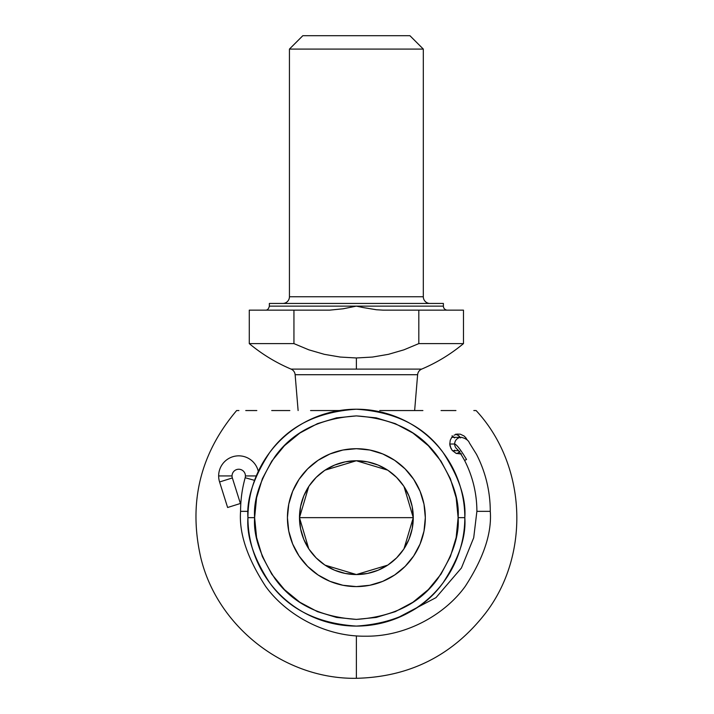<?xml version="1.0" encoding="UTF-8"?>
<svg xmlns="http://www.w3.org/2000/svg" width="714" height="714" viewBox="0 0 714 714"><rect width="100%" height="100%" fill="white"/><g stroke="black" fill="none" stroke-linecap="round" stroke-linejoin="round"><path stroke-width="1.07" d="M458.12 517.65C459.477 535.33 452.694 555.679 437.771 578.697C420.1 603.392 392.968 616.958 356.375 619.395C319.783 616.958 292.651 603.392 274.979 578.697C260.057 555.679 253.274 535.33 254.63 517.65L247.936 517.65C246.491 536.5 253.72 558.187 269.624 582.713C288.456 609.033 317.373 623.492 356.375 626.089C395.377 623.492 424.294 609.033 443.126 582.713C459.031 558.187 466.26 536.5 464.814 517.65L458.12 517.65L456.166 537.499L450.373 556.59L440.975 574.181L428.32 589.594L412.906 602.25L395.315 611.648L376.224 617.44L356.375 619.395L336.526 617.44L317.435 611.648L299.853 602.25L284.431 589.594L271.775 574.181L262.377 556.59L256.585 537.499L254.63 517.65L256.585 497.801L262.377 478.71L271.775 461.119L284.431 445.706L299.853 433.05L317.435 423.652L336.526 417.86L356.375 415.905L376.224 417.86L395.315 423.652L412.906 433.05L428.32 445.706L440.975 461.119L450.373 478.71L456.166 497.801L458.12 517.65L464.814 517.65A108.439 108.439 0 0 1 356.375 626.089A108.439 108.439 0 0 1 247.936 517.65A108.439 108.439 0 0 1 356.375 409.211A108.439 108.439 0 0 1 464.814 517.65C466.26 498.8 459.031 477.113 443.126 452.587C424.294 426.267 395.377 411.808 356.375 409.211C317.373 411.808 288.456 426.267 269.624 452.587C253.72 477.113 246.491 498.8 247.936 517.65L254.63 517.65C253.274 499.97 260.057 479.621 274.979 456.603C292.651 431.908 319.783 418.342 356.375 415.905C392.968 418.342 420.1 431.908 437.771 456.603C452.694 479.621 459.477 499.97 458.12 517.65M467.09 439.744L465.742 437.646L467.09 439.744M464.011 435.951L465.742 437.646L464.011 435.951L460.316 434.192L464.011 435.951M456.96 434.103L460.316 434.192L456.96 434.103L454.104 435.201L456.96 434.103M452.881 436.111L451.81 437.254L452.881 436.111M450.266 440.19L451.81 437.254L450.266 440.19L449.775 444.019L450.266 440.19M460.584 437.923L458.95 435.835L455.728 434.148M452.033 435.835L454.693 437.914M404.017 486.537L413.272 517.65L412.183 528.753L408.943 539.427L403.687 549.262L396.609 557.884L387.988 564.961L378.152 570.218L367.478 573.458L356.375 574.547L345.273 573.458L334.598 570.218L324.763 564.961L316.141 557.884L309.064 549.262L303.807 539.427L300.576 528.753L299.478 517.65A56.897 56.897 0 0 1 356.375 460.753A56.897 56.897 0 0 1 413.272 517.65L299.478 517.65L308.751 486.52M309.421 485.511L315.597 477.969M316.677 476.89L324.477 470.535M325.022 470.169L356.348 460.753L387.675 470.142M388.273 470.535L396.074 476.89M397.162 477.978L403.33 485.511M287.43 517.65A68.946 68.946 0 0 1 356.375 448.704A68.946 68.946 0 0 1 425.321 517.65L424 504.2L420.073 491.268L413.701 479.344L405.124 468.902L394.681 460.325L382.758 453.952L369.825 450.025L356.375 448.704L342.925 450.025L329.993 453.952L318.069 460.325L307.627 468.902L299.05 479.344L292.678 491.268L288.751 504.2L287.43 517.65L288.751 531.1L292.678 544.032L299.05 555.956L307.627 566.398L318.069 574.975L329.993 581.348L342.925 585.275L356.375 586.596L369.825 585.275L382.758 581.348L394.681 574.975L405.124 566.398L413.701 555.956L420.073 544.032L424 531.1L425.321 517.65A68.946 68.946 0 0 1 356.375 586.596A68.946 68.946 0 0 1 287.43 517.65M454.086 437.325L452.712 436.263M454.702 450.115L454.086 450.712M473.819 410.55L476.113 410.55C526.513 464.85 530.672 554.448 485.529 613.183C452.774 655.318 409.72 677.024 356.375 678.3L356.375 635.871L356.375 678.3C284.975 679.496 217.368 627.062 200.777 557.598C188.255 502.62 200.215 453.604 236.637 410.55L238.931 410.55L236.637 410.55M245.75 410.55L256.817 410.55L245.75 410.55M271.704 410.55L289.848 410.55L271.704 410.55M310.554 410.55L333.019 410.55L310.554 410.55M339.391 410.55L333.019 410.55L339.391 410.55M379.732 410.55L402.196 410.55L379.732 410.55M422.902 410.55L402.196 410.55L422.902 410.55M455.934 410.55L441.047 410.55L455.934 410.55M461.422 453.863L455.987 453.274L452.301 450.472L450.953 448.401L449.775 444.019L454.675 444.019A6.694 6.667 90 0 0 457.487 449.472A6.694 6.667 -90 0 1 454.675 444.019L449.775 444.019L450.016 445.777M459.816 451.266L457.977 452.953L459.816 451.266M457.692 434.906L460.218 437.325M308.734 548.763L299.478 517.65L300.576 506.547L303.807 495.873L309.064 486.038L316.141 477.416L324.763 470.339L334.598 465.082L345.273 461.842L356.375 460.753L367.478 461.842L378.152 465.082L387.988 470.339L396.609 477.416L403.687 486.038L408.943 495.873L412.183 506.547L413.272 517.65L403.999 548.78M356.375 517.65L413.272 517.65A56.897 56.897 0 0 1 356.375 574.547A56.897 56.897 0 0 1 299.478 517.65L356.375 517.65M403.33 549.789L397.154 557.331M396.074 558.41L388.273 564.765M387.729 565.131L356.402 574.547L325.075 565.158M324.477 564.765L316.677 558.41M315.588 557.322L309.421 549.789M452.096 450.213L450.222 446.571M460.816 453.979L456.175 453.363M456.755 453.577L457.977 452.953M289.438 296.756L423.313 296.756L423.313 49.087L409.925 35.7L302.825 35.7L289.438 49.087L289.438 296.756L423.313 296.756L423.313 49.087L409.925 35.7L302.825 35.7L289.438 49.087L423.313 49.087L289.438 49.087L289.438 296.756A6.694 6.694 0 0 1 282.744 303.45M295.132 374.716L298.113 410.55L295.132 374.716A6.694 6.694 0 0 0 291.071 369.102A6.694 6.694 0 0 1 295.132 374.716L417.619 374.716A6.694 6.694 0 0 1 421.679 369.102A6.694 6.694 0 0 0 417.619 374.716L295.132 374.716M414.638 410.55L417.619 374.716L414.638 410.55M293.945 343.613L249.275 343.613L293.945 343.613L293.945 310.144L249.275 310.144L329.636 310.144L293.945 310.144L293.945 343.613L308.841 349.833L293.945 343.613M324.343 354.331L308.841 349.833L324.343 354.331L340.257 357.054L324.343 354.331M388.407 354.331L403.91 349.833L418.815 343.613L463.475 343.613L418.815 343.613L418.815 310.144L383.115 310.144L463.475 310.144L463.475 343.613L463.475 310.144L418.815 310.144L418.815 343.613L403.91 349.833L388.407 354.331L372.494 357.054L356.375 357.973L340.257 357.054L356.375 357.973L372.494 357.054L388.407 354.331L372.494 357.054L356.375 357.973L356.375 369.102L356.375 357.973L340.257 357.054M291.071 369.102L421.679 369.102L291.071 369.102C275.89 362.658 261.958 354.162 249.275 343.613L249.275 310.144M443.394 306.127L443.394 303.45L269.356 303.45L269.356 306.127L443.394 306.127A4.016 4.016 0 0 0 447.41 310.144A4.016 4.016 0 0 1 443.394 306.127L356.375 306.127L343.068 308.796L329.636 310.144L343.068 308.796L356.375 306.127L363.007 307.529L356.375 306.127L269.356 306.127L269.356 303.45L443.394 303.45L443.394 306.127M383.115 310.144L376.358 309.742L363.007 307.529L376.358 309.742L383.115 310.144M423.313 296.756A6.694 6.694 0 0 0 430.007 303.45M359.035 306.699L356.375 306.127M356.375 357.973L372.494 357.054M240.573 511.349A124.852 124.852 0 0 1 245.179 477.737L254.55 480.352L245.179 477.737A6.694 6.694 0 0 0 245.429 475.935L256.281 475.935L245.429 475.935A6.694 6.694 0 0 1 245.179 477.737A124.852 124.852 0 0 0 240.573 511.349C238.904 533.055 247.231 558.018 265.546 586.256C284.699 613.076 323.04 636.692 365.425 636.201C407.81 636.692 446.143 613.076 465.305 586.256C483.619 558.018 491.937 533.055 490.277 511.349C491.937 533.055 483.619 558.018 465.305 586.256C446.143 613.076 407.81 636.692 365.425 636.201C323.04 636.692 284.699 613.076 265.546 586.256C247.231 558.018 238.904 533.055 240.573 511.349L248.124 511.349M232.041 475.935L218.654 475.935A20.081 20.081 0 0 0 219.582 481.968L232.353 477.943A6.694 6.694 0 0 1 238.735 469.241A6.694 6.694 0 0 1 245.429 475.935A6.694 6.694 0 0 0 238.735 469.241A6.694 6.694 0 0 0 232.353 477.943L240.395 503.486L232.353 477.943L219.582 481.968L227.623 507.502L219.582 481.968A20.081 20.081 0 0 1 218.654 475.935L232.041 475.935M258.298 471.392A20.081 20.081 0 0 0 218.654 475.935A20.081 20.081 0 0 1 258.298 471.392M451.757 437.325L461.351 437.325A6.694 6.667 90 0 0 454.675 444.019C456.844 444.742 460.789 449.891 466.519 459.477L464.591 460.459A111.464 111.464 0 0 1 476.89 511.349L473.712 537.74L461.422 567.987L435.959 597.654L396.502 618.395L435.959 597.654L461.422 567.987L473.712 537.74L476.89 511.349L490.277 511.349A124.852 124.852 0 0 0 476.506 454.354A124.852 124.852 0 0 1 490.277 511.349L476.89 511.349A111.464 111.464 0 0 0 464.591 460.459L466.519 459.477C460.789 449.891 456.844 444.742 454.675 444.019A6.694 6.667 -90 0 1 461.762 437.334M227.623 507.502L240.395 503.486L227.623 507.502M269.356 306.127C268.669 308.975 267.331 310.313 265.34 310.144M463.475 343.613C450.793 354.162 436.861 362.658 421.679 369.102M457.299 449.276L457.299 449.276C458.709 450.579 461.137 454.3 464.591 460.459M452.515 450.712L458.495 450.712M461.351 437.325C465.751 438.432 468.455 440.324 469.455 443.001L476.506 454.354"/></g></svg>
